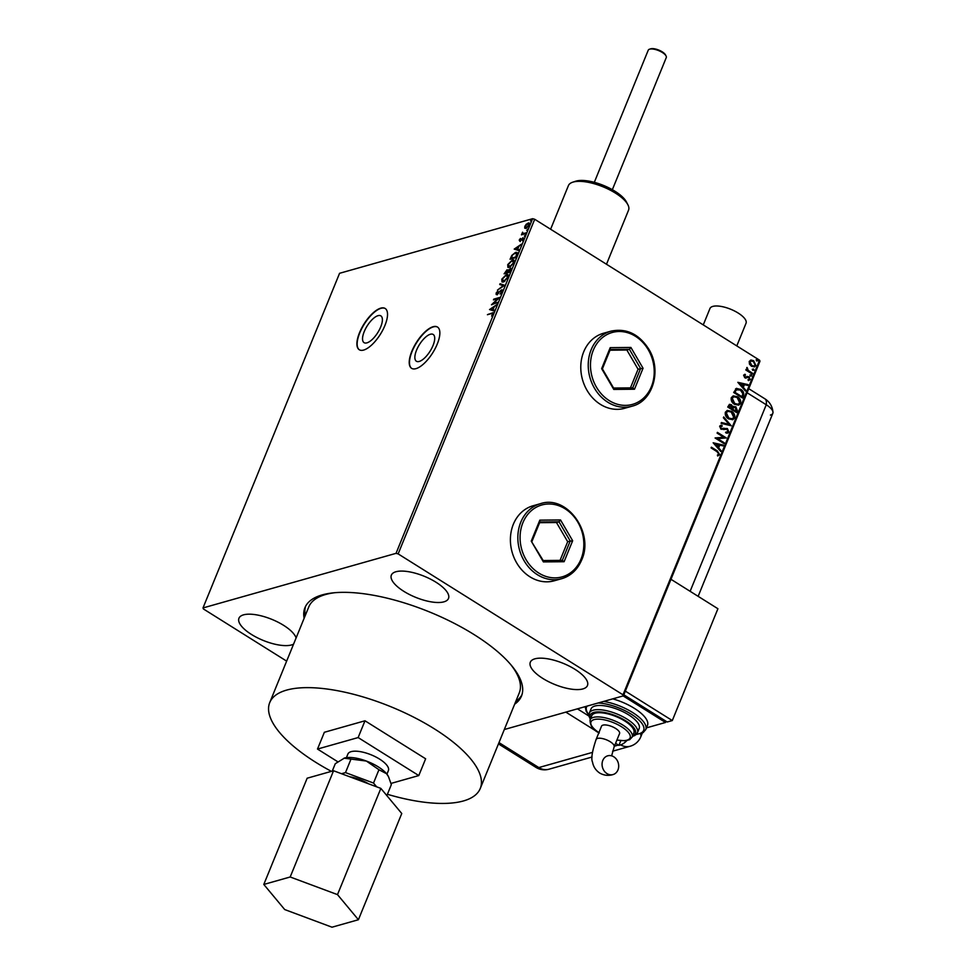 <?xml version="1.0" encoding="UTF-8"?>
<svg xmlns="http://www.w3.org/2000/svg" width="976" height="976" viewBox="0 0 976 976"><rect width="100%" height="100%" fill="white"/><g stroke="black" fill="none" stroke-linecap="round" stroke-linejoin="round"><path stroke-width="1.46" d="M433.027 345.516A15.799 6.271 -57.9 0 0 433.185 334.463A15.799 6.271 -57.9 0 0 416.557 350.177A15.799 6.271 -57.9 0 0 416.398 361.242A15.799 6.271 -57.9 0 0 433.027 345.516M380.701 326.936A15.799 6.271 -57.9 0 0 380.86 315.882A15.799 6.271 -57.9 0 0 364.231 331.596A15.799 6.271 -57.9 0 0 364.072 342.661A15.799 6.271 -57.9 0 0 380.701 326.936M384.91 325.52A24.363 9.662 -57.9 0 0 385.154 308.465A24.363 9.662 -57.9 0 0 359.51 332.706A24.363 9.662 -57.9 0 0 359.278 349.75A24.363 9.662 -57.9 0 0 384.91 325.52M385.276 308.55A24.363 9.662 -57.9 0 0 359.766 332.865A24.363 9.662 -57.9 0 0 359.4 349.835M437.236 344.101A24.363 9.662 -57.9 0 0 437.48 327.045A24.363 9.662 -57.9 0 0 411.835 351.287A24.363 9.662 -57.9 0 0 411.604 368.33A24.363 9.662 -57.9 0 0 437.236 344.101M437.602 327.131A24.363 9.662 -57.9 0 0 412.092 351.445A24.363 9.662 -57.9 0 0 411.726 368.416M293.581 644.148A30.854 11.383 22.2 0 1 251.454 634.449A30.854 11.383 22.2 0 1 238.961 618.235A30.854 11.383 22.2 0 1 283.626 625.348A30.854 11.383 22.2 0 1 296.106 637.938M574.974 669.329A30.854 11.383 22.2 0 1 587.454 685.542A30.854 11.383 22.2 0 1 542.802 678.43A30.854 11.383 22.2 0 1 530.31 662.216A30.854 11.383 22.2 0 1 574.974 669.329M436.016 582.245A30.854 11.383 22.2 0 1 448.496 598.459A30.854 11.383 22.2 0 1 403.844 591.346A30.854 11.383 22.2 0 1 391.352 575.132A30.854 11.383 22.2 0 1 436.016 582.245M533.042 505.775A38.979 32.769 74.2 0 0 510.436 537.861A38.979 32.769 74.2 0 0 529.968 576.828A38.979 32.769 74.2 0 0 554.27 580.781L561.712 578.683A38.979 32.769 -105.8 0 1 526.442 564.335A38.979 32.769 -105.8 0 1 520.794 522.172A38.979 32.769 -105.8 0 1 540.497 503.665L533.042 505.775M603.436 333.28A38.979 32.769 74.2 0 0 580.818 365.378A38.979 32.769 74.2 0 0 600.362 404.332A38.979 32.769 74.2 0 0 624.652 408.297L632.106 406.187A38.979 32.769 -105.8 0 1 594.482 388.241A38.979 32.769 -105.8 0 1 610.891 331.181L603.436 333.28M514.657 704.184A116.937 43.127 -157.8 0 0 521.477 696.071A116.937 43.127 -157.8 0 0 474.165 634.644A116.937 43.127 -157.8 0 0 304.939 607.706A116.937 43.127 -157.8 0 0 304.134 618.272M305.573 606.328A116.937 43.127 -157.8 0 0 305.281 615.478M526.881 224.431L528.211 222.943L529.309 225.066L525.954 228.457L524.722 228.164L524.832 226.334L526.369 224.114L529.187 222.992M525.954 228.457L524.722 228.164L525.332 226.652M525.759 233.63L521.428 234.85L522.575 232.19L523.173 233.581L526.064 232.874L525.759 233.63M522.672 232.776L523.673 233.898L525.857 233.386M520.281 241.511L519.22 240.084L520.428 238.461L520.062 240.45L523.051 237.717L523.648 238.949L522.428 240.669L522.758 238.461L519.769 241.194L519.22 240.084L519.769 241.194M519.769 239.889L520.562 240.767M523.429 239.401L523.051 237.717L523.648 238.949M516.902 255.309L515.975 257.579L510.058 259.262L511.827 255.395L515.548 252.381L516.975 252.43L516.902 255.309M509.765 269.108L510.607 268.668L510.838 270.181L510.045 272.133L504.116 273.817L507.069 269.754L507.959 270.315L510.814 268.376M506.727 270.523L507.069 269.754L508.289 270.523M504.665 285.309L497.455 290.116L503.262 285.651L499.736 284.541L500.066 283.723L504.665 285.309L500.066 283.723M497.699 302.365L491.465 304.793L497.882 298.656L493.466 299.9L493.771 299.156L499.7 297.473L493.295 303.609L497.699 302.365M491.367 313.589L487.427 314.711L493.063 312.686L491.648 316.065L492.465 314.199L491.367 313.589L492.88 314.455M759.56 360.181L759.975 361.205L623.42 695.839L622.993 694.814L759.56 360.181L534.702 219.258L398.147 553.892L396.036 553.343L203.008 607.938L203.423 608.963L286.651 661.13M396.036 553.343L532.591 218.709L339.563 273.304L203.008 607.938M489.525 309.563L496.784 304.622L494.137 306.989L493.014 309.734L494.503 310.197L494.173 311.027L489.525 309.563M496.747 294.532L496.076 293.178L497.845 291.007L497.028 293.788L501.53 289.86L502.286 291.47L500.09 294.032L501.652 291.702L501.213 290.616L496.125 294.508M502.054 291.946L501.213 290.616M496.674 293.02L497.528 294.105L498.48 293.434M501.2 290.616L502.189 289.896M503.421 282.003L501.969 281.905L501.798 279.173L506.459 274.476L507.849 274.537L508.045 277.355L503.421 282.003M509.362 267.448L507.91 267.363L507.727 264.618L512.4 259.933L513.791 259.982L513.986 262.8L509.362 267.448M514.206 249.1L521.452 244.159L518.817 246.525L517.695 249.27L519.183 249.734L518.842 250.564L514.206 249.1M524.368 236.131L525.381 235.192M526.723 230.36L527.735 229.421M530.566 220.942L531.578 220.015M749.458 364.109L749.214 361.413L751.105 360.046L753.704 360.754L755.9 365.597L754.521 366.891L751.447 366.281L749.458 364.109M750.593 360.144L753.704 360.754M752.301 374.064L745.847 370.014L746.152 369.257L747.104 369.855L747.03 367.452L748.275 370.441L752.618 373.308L752.301 374.064M743.602 375.162L745.115 374.284L745.493 375.065L744.42 375.614L744.993 376.882L749.019 376.724L750.239 379.481L748.726 380.481L748.311 379.676L749.409 379.066L748.738 377.505L744.712 377.651L743.602 375.162M744.615 374.381L745.127 375.126M745.493 375.065L744.078 375.699L744.993 376.882M744.651 376.98L749.019 376.724M748.311 379.676L749.409 379.066M748.055 377.297L745.81 378.041M735.562 388.875L740.674 389.302C743.273 390.79 744.2 392.938 743.456 395.744L742.529 398.025L733.684 392.486L736.563 388.326M729.316 404.406L731.085 404.869L732.586 406.955L735.819 406.736L737.392 410.615L736.587 412.58L727.742 407.029L729.487 404.345L731.427 404.772L732.927 406.858L733.806 406.333M731.219 425.743L721.093 423.34L721.423 422.523L729.109 424.34L723.375 417.765L723.704 416.947L731.219 425.743M724.253 442.811L723.948 443.555L715.103 438.017L723.692 437.26L717.104 433.124L717.409 432.368L726.254 437.919L717.677 438.688L724.253 442.811L723.704 443.409M716.945 451.607L711.065 447.923L711.37 447.179L717.336 450.912L719.702 454.645L717.933 455.853L717.409 455.048L718.8 454.084L716.945 451.607M622.993 694.814L398.147 553.892M713.163 442.787L723.326 445.068L722.996 445.886L719.751 445.117L718.629 447.862L721.057 450.644L720.715 451.461L713.163 442.787M724.399 429.257L720.983 429.257L719.629 426.219L720.605 425.365L721.898 425.268L722.203 426.195L720.532 426.793L721.252 428.476L727.364 428.525L728.913 432.087L727.815 433.076L726.083 433.076L725.876 432.185L727.986 431.575L727.035 429.269L723.716 429.477M727.096 432.209L727.986 431.575M722.203 426.195L720.203 426.89L721.252 428.476M720.91 428.574L724.204 428.257M728.523 418.863C725.973 417.338 724.924 415.117 725.351 412.201L727.291 410.432L731.549 411.311C734.098 412.836 735.135 415.068 734.672 417.972L732.756 419.704L728.523 418.863M734.464 404.308C731.915 402.783 730.853 400.563 731.292 397.659L733.22 395.89L737.49 396.756C740.04 398.293 741.077 400.514 740.613 403.417L738.698 405.15L734.464 404.308M737.832 382.324L748.006 384.605L747.677 385.422L744.432 384.654L743.309 387.399L745.725 390.18L745.396 390.998L737.832 382.324L748.006 384.605M750.715 376.053L750.227 374.967L751.227 374.796L751.703 375.894L750.373 376.15M750.227 374.967L751.227 374.796L751.361 375.992M753.069 370.282L752.581 369.196L753.582 369.026L754.058 370.124L752.728 370.38M752.581 369.196L753.582 369.026L753.716 370.221M756.9 360.876L756.424 359.79L757.413 359.619L757.901 360.717L756.571 360.974M756.424 359.79L757.413 359.619L757.559 360.803M598.837 732.793L565.848 712.126L504.324 729.523L623.42 695.839M532.591 218.709L534.702 219.258M515.804 701.39A116.937 43.127 -157.8 0 0 521.989 694.644M711.272 447.423L716.994 451.01L719.702 454.645M719.361 454.743L717.592 455.951M713.2 442.836L723.326 445.068M722.996 445.154L722.728 445.812M718.629 447.862L719.751 445.117M718.287 447.96L721.057 450.644M715.31 444.056L717.519 447.069L718.714 444.861L715.31 444.056L717.86 446.971M715.14 437.931L723.692 437.26M717.311 432.612L726.254 437.919M723.911 442.897L717.677 438.688M723.509 428.464L727.022 428.623L728.913 432.087M728.572 432.185L727.632 433.112M725.546 432.283L727.645 431.673M724.229 429.306L723.484 429.538M720.447 425.426L721.898 425.268M721.569 425.365L721.837 426.195M721.862 426.292L720.203 426.89L721.862 426.292M721.362 422.681L729.109 424.34M723.57 417.277L730.89 425.67M727.12 410.493L731.549 411.311M731.207 411.396C733.757 412.933 734.794 415.154 734.33 418.07L734.672 417.972M734.33 418.07L732.586 419.741M727.73 411.396L725.937 412.836L728.486 418.204L732.061 418.838M731.244 412.055L727.901 411.347L726.278 412.738L728.828 418.106L732.232 418.789L733.757 417.435L731.244 412.055M732.586 406.955L735.819 406.736M735.477 406.833L737.392 410.615M737.051 410.713L736.355 412.421M733.964 407.285L732.366 409.286L735.989 411.25L735.514 407.492L733.452 407.675L732.708 409.188L735.989 411.25M731.134 405.528L728.621 406.943L731.793 408.627L731.134 405.528L728.962 406.846L731.793 408.627M733.11 407.773L733.793 407.321M733.061 395.939L737.49 396.756M737.148 396.854C739.698 398.391 740.735 400.611 740.272 403.515L740.613 403.417M740.272 403.515L738.527 405.199M733.659 396.854L731.878 398.281L734.428 403.649L737.99 404.284M737.185 397.5L733.842 396.793L732.207 398.184L734.769 403.552L738.161 404.235L739.698 402.881L737.185 397.5M736.392 388.375L740.333 389.4C742.931 390.888 743.858 393.035 743.114 395.841L743.456 395.744M743.114 395.841L742.285 397.879M736.953 389.339L734.562 392.389L741.931 396.695L742.858 393.743L740.369 390.046L736.233 389.79L734.904 392.291L741.931 396.695M735.892 389.888L736.77 389.375M747.665 384.69L747.396 385.349M743.309 387.399L744.432 384.654M742.968 387.496L745.725 390.18M739.991 383.592L742.187 386.606L743.395 384.398L739.991 383.592L742.529 386.508M745.152 375.162L744.078 375.699L745.152 375.162M746.286 376.834L747.579 376.443M748.677 376.821L750.239 379.481M749.897 379.579L748.385 380.579M747.97 379.774L749.068 379.164L747.97 379.774M745.469 378.127L747.067 377.675M749.885 375.065L750.886 374.894M746.054 369.501L747.104 369.855M746.75 367.635L747.567 368.233M746.982 368.599L748.275 370.441M747.933 370.538L752.618 373.308M752.24 369.294L753.24 369.123M753.362 360.852L755.9 365.597M755.558 365.695L754.338 366.927M750.837 361.083L749.666 362.011L751.422 365.622L753.911 366.061M753.399 361.51L750.995 361.035L750.007 361.913L751.764 365.524L754.082 366.024L755.107 365.109L753.399 361.51M756.083 359.888L757.083 359.717M488.244 314.272L493.246 312.942M492.978 314.516L491.88 313.906L492.978 314.516M490.098 309.746L491.026 309.124M493.832 307.745L494.1 307.062M494.454 310.344L493.014 309.734M493.051 309.904L493.405 307.477L490.977 309.099L493.1 309.782M490.977 309.099L492.538 309.587M492.526 304.5L493.392 303.682M494.283 299.473L499.163 298.083M497.492 302.889L493.295 303.609M502.164 292.007L501.713 290.933L502.164 292.007M497.248 294.85L496.577 293.495M497.187 293.337L497.528 294.105L497.187 293.337M500.298 284.724L500.578 284.04M502.262 282.04L502.164 279.856M505.592 275.439L506.459 274.476M506.971 274.793L508.081 274.732M507.935 277.867L506.654 275.549M507.849 277.806L506.154 275.232L507.52 275.488M502.86 281.308L504.751 281.369M506.154 275.232L502.42 278.965L503.726 281.247L507.435 277.55M504.226 281.564L503.079 281.503M504.836 273.609L505.104 272.938M507.569 270.071L508.459 270.633M510.594 271.011L510.302 269.413M510.521 270.962L510.411 269.388M509.789 269.095L507.532 272.182L510.131 271.901M507.276 270.828L507.593 272.28L506.776 270.511L505.031 272.89L507.618 272.231M506.776 270.511L507.386 270.803M507.435 272.67L507.081 271.962M505.031 272.89L506.934 272.353M510.167 271.828L510.094 270.694M507.532 272.182L509.74 271.56M508.203 267.497L508.093 265.301M511.534 260.897L512.4 259.933M512.9 260.25L514.01 260.177M513.876 263.313L512.595 260.995M513.779 263.252L512.095 260.677L513.461 260.934M508.801 266.753L510.692 266.814M512.095 260.677L508.35 264.411L509.667 266.692L513.364 262.995M510.167 267.009L509.008 266.948M510.765 259.055L511.046 258.384M517.17 254.602L515.243 253.138L511.827 255.395M514.572 253.394L515.548 252.381M516.048 252.699L517.195 252.625M517.182 254.541L515.743 253.455L517.182 254.541M512.217 255.627L511.473 258.652L516.072 257.347M510.973 258.335L515.682 257.005L516.682 254.224L515.243 253.138M514.767 249.283L515.694 248.66M518.122 247.05L518.781 246.599M519.122 249.88L517.695 249.27M518.5 247.282L515.657 248.636L517.768 249.319M517.719 249.441L518.073 247.013M515.657 248.636L517.219 249.124M523.587 239.51L523.27 238.778L523.587 239.51M522.88 234.228L522.697 233.13M523.173 233.093L523.673 233.898L523.173 233.093M528.711 223.26L529.407 223.199M529.285 225.541L528.419 224.016M529.151 225.456L527.906 223.699L528.894 223.955M525.796 227.774L527.003 227.945M527.906 223.699L525.369 226.188L526.271 227.713L528.785 225.224M526.772 228.03L526.003 227.994M650.467 48.898A8.772 3.233 22.2 0 1 650.614 48.849A8.772 3.233 22.2 0 1 650.76 48.8A8.772 3.233 22.2 0 1 658.934 50.142A8.772 3.233 22.2 0 1 665.522 54.924L666.059 55.974A9.748 3.599 -157.8 0 0 658.751 50.642A9.748 3.599 -157.8 0 0 649.662 49.166A9.748 3.599 -157.8 0 0 649.491 49.215A9.748 3.599 -157.8 0 0 648.223 50.227L594.311 182.317M334.78 592.713A113.692 41.919 -157.8 0 0 325.581 594.518A113.692 41.919 -157.8 0 0 323.666 595.104L324.788 594.726A112.716 41.565 22.2 0 1 326.679 594.152A112.716 41.565 22.2 0 1 330.998 593.127M323.666 595.104A113.692 41.919 -157.8 0 0 308.745 606.974L269.73 702.586A113.692 41.919 -157.8 0 0 331.401 771.357M386.935 774.175L388.399 770.576A21.875 8.064 -157.8 0 0 375.553 756.827A21.875 8.064 -157.8 0 0 351.128 751.654A21.875 8.064 -157.8 0 0 347.895 754.045L346.419 757.644M387.399 794.293A113.692 41.919 -157.8 0 0 463.417 800.954A113.692 41.919 -157.8 0 0 480.253 788.498A113.692 41.919 -157.8 0 0 413.47 717.055A113.692 41.919 -157.8 0 0 286.566 690.117A113.692 41.919 -157.8 0 0 269.73 702.586M344.516 758.035A25.986 9.577 -157.8 0 0 344.077 758.169A25.986 9.577 -157.8 0 0 344.016 758.181L366.354 761.048A25.986 9.577 -157.8 0 0 344.516 758.035L335.28 763.708L332.255 771.113M388.363 776.432A25.986 9.577 -157.8 0 0 388.253 776.188A25.986 9.577 -157.8 0 0 386.557 773.712A25.986 9.577 -157.8 0 0 366.354 761.048L378.956 769.735L386.557 773.712L388.533 776.75L391.339 784.619L386.862 795.611M480.253 788.498L519.269 692.887A113.692 41.919 -157.8 0 0 516.914 673.965A113.692 41.919 -157.8 0 0 510.655 664.485M391.022 783.423L418.789 775.566L425.634 758.791L364.987 720.788L324.361 732.281L317.505 749.056L337.757 761.756M513.059 667.425A112.716 41.565 22.2 0 1 516.377 672.915L516.914 673.965M418.789 775.566L358.143 737.563L317.505 749.056M358.143 737.563L364.987 720.788M368.586 783.826A21.875 8.064 -157.8 0 0 349.591 776.737M376.675 786.839L373.515 783.045L345.492 772.589L341.502 773.724M345.492 772.589L350.921 759.279M373.515 783.045L378.956 769.735M333.548 770.747L307.147 778.214L263.801 884.451L284.711 909.559L332.011 927.2L358.412 919.734L401.758 813.508L380.847 788.388L333.548 770.747L290.189 876.985L263.801 884.451M358.412 919.734L337.501 894.626L380.847 788.388M337.501 894.626L290.189 876.985M612.355 189.686L666.266 57.596A9.748 3.599 -157.8 0 0 666.059 55.974M703.269 324.898L709.942 308.538A19.496 7.186 22.2 0 1 738.149 313.028A19.496 7.186 22.2 0 1 746.03 323.276L736.795 345.907M690.13 591.31L766.258 404.759L747.104 392.755L766.258 404.759A16.238 5.99 22.2 0 1 772.992 412.238A16.238 5.99 22.2 0 1 770.418 415.068M615.6 743.297L618.394 745.054A16.238 13.652 -105.8 0 0 618.906 745.359L620.602 744.883A16.226 6.442 -57.9 0 0 626.885 740.589M748.763 388.704L764.842 398.781A16.238 6.442 -57.9 0 1 766.258 404.759A16.238 5.99 22.2 0 1 772.833 413.287L698.133 596.336M589.065 716.152L577.426 708.844L589.065 716.152M618.906 745.359L620.809 740.699M606.95 773.578A9.748 8.186 -105.8 0 1 602.07 763.83A9.748 8.186 -105.8 0 1 607.719 755.814A9.748 8.186 -105.8 0 1 613.794 756.803A9.748 8.186 -105.8 0 1 618.686 766.538A9.748 8.186 -105.8 0 1 613.026 774.566A9.748 8.186 -105.8 0 1 606.95 773.578M614.148 746.847A9.748 3.599 22.2 0 0 610.207 741.723A9.748 3.599 22.2 0 0 597.544 738.417A9.748 3.599 22.2 0 0 596.104 739.479L601.521 726.193A9.748 3.599 22.2 0 1 602.973 725.131A9.748 3.599 22.2 0 1 613.843 727.437A9.748 3.599 22.2 0 1 619.565 733.562L614.148 746.847L611.635 755.839M624.677 720.935A22.741 8.381 -157.8 0 0 591.773 715.701L590.065 719.885A22.741 8.381 22.2 0 1 622.969 725.131A22.741 8.381 22.2 0 1 632.167 737.075L633.875 732.878A22.741 8.381 -157.8 0 0 624.677 720.935M628.654 714.859A25.986 9.577 -157.8 0 0 591.053 708.881L589.333 713.066A25.986 9.577 22.2 0 1 626.946 719.056A25.986 9.577 22.2 0 1 637.462 732.708L639.17 728.511A25.986 9.577 -157.8 0 0 628.654 714.859M603.717 701.415A32.489 11.98 22.2 0 1 632.619 712.504A32.489 11.98 22.2 0 1 645.758 729.572L647.466 725.375A32.489 11.98 -157.8 0 0 634.327 708.32A32.489 11.98 -157.8 0 0 612.745 698.853M623.139 695.912L665.51 722.472L666.01 721.24M646.454 727.864L665.51 722.472M625.335 691.13L672.293 720.556L717.921 608.731L670.976 579.305M623.835 694.814L667.206 721.996L672.293 720.556M606.486 264.252L628.556 210.157A32.489 11.98 -157.8 0 0 627.885 204.753A32.489 11.98 -157.8 0 0 603.009 186.794A32.489 11.98 -157.8 0 0 572.668 182.219A32.489 11.98 -157.8 0 0 568.666 185.086A32.489 11.98 -157.8 0 0 568.41 185.611L550.61 229.226M572.668 182.219L575.657 181.231A29.89 11.017 22.2 0 1 603.558 185.452A29.89 11.017 22.2 0 1 626.446 201.971L627.885 204.753M613.782 389.424L601.643 368.647L610.207 347.663L630.911 347.456L643.05 368.245L634.485 389.229L613.782 389.424L613.587 388.058L632.704 387.862L640.61 368.501L629.398 349.31L610.293 349.493L602.387 368.867L613.587 388.058M630.447 387.887L638.072 369.221L626.86 350.03L629.398 349.31L630.911 347.456M626.86 350.03L610 350.201M638.072 369.221L643.05 368.245M634.485 389.229L632.704 387.862M610.293 349.493L610.207 347.663M601.643 368.647L602.387 368.867M531.249 541.131L539.813 520.147L560.517 519.952L572.656 540.728L564.091 561.712L543.388 561.908L531.249 541.131L543.205 560.541L562.31 560.358L570.216 540.985L559.004 521.806L539.899 521.989L531.993 541.351M560.053 560.383L567.678 541.704L556.466 522.526L559.004 521.806L560.517 519.952M556.466 522.526L539.618 522.685M567.678 541.704L572.656 540.728M543.388 561.908L543.205 560.541M562.31 560.358L564.091 561.712M539.813 520.147L539.899 521.989M498.98 742.602L538.813 767.563L592.432 752.398M614.416 746.176L618.394 745.054M640.378 733.83A16.238 5.99 22.2 0 1 640.829 736.734L642.33 733.049M548.939 769.222A16.238 13.652 74.2 0 1 538.813 767.563A16.238 6.442 122.1 0 1 535.897 767.356A16.238 16.238 0 0 0 548.939 769.222L592.066 757.022M620.602 744.883A16.238 13.652 74.2 0 0 630.215 746.225A16.238 16.238 0 0 0 640.829 736.734M636.474 734.245A30.854 11.383 -157.8 0 0 631.191 714.151A30.854 11.383 -157.8 0 0 598.081 703.001M587.052 706.124A30.854 11.383 -157.8 0 0 588.967 714.859M632.668 735.867A24.363 8.979 -157.8 0 0 625.531 720.691A24.363 8.979 -157.8 0 0 599.972 711.931A24.363 8.979 -157.8 0 0 590.553 718.678M616.954 739.954A21.118 7.784 -157.8 0 0 630.154 737.71A21.118 7.784 -157.8 0 0 621.553 726.766A21.118 7.784 -157.8 0 0 594.335 719.532A21.118 7.784 -157.8 0 0 598.91 732.586M596.458 387.179A37.356 31.403 74.2 0 0 640.939 400.282A37.356 31.403 74.2 0 0 648.235 349.701A37.356 31.403 74.2 0 0 603.741 336.598A37.356 31.403 74.2 0 0 596.458 387.179M581.428 560.175A38.979 32.769 -105.8 0 1 561.712 578.683C570.899 575.864 577.548 569.642 581.659 559.992C594.469 532.713 566.836 494.527 540.497 503.665M522.892 522.721A37.356 31.403 74.2 0 0 538.837 573.083A37.356 31.403 74.2 0 0 581.013 559.138A37.356 31.403 74.2 0 0 565.067 508.777A37.356 31.403 74.2 0 0 522.892 522.721M650.614 48.849L649.491 49.215M764.842 398.781C769.686 401.844 772.394 406.321 772.992 412.238M498.455 743.895L535.897 767.356M612.611 751.203L630.215 746.225M596.104 739.479C592.127 751.349 590.931 758.913 592.53 762.134C593.335 766.672 595.714 770.308 599.654 773.029C603.985 775.469 608.451 775.981 613.026 774.566M585.197 706.648L586.186 711.297L588.967 715.298M589.333 713.066L589.211 716.75L590.334 719.239M590.065 719.885C590.041 725.766 593.103 730.133 599.252 732.964M616.905 740.089L625.457 740.784L629.679 739.674L632.167 737.075M632.436 736.416L634.949 735.44L637.462 732.708M636.157 734.562L643.16 732.586L645.758 729.572M632.106 406.187C653.042 401.197 661.96 370.075 648.784 349.127C638.914 333.926 626.287 327.936 610.891 331.181"/></g></svg>
